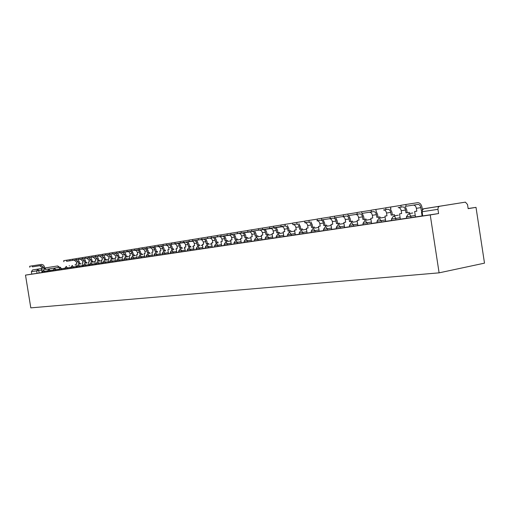 <?xml version="1.0" encoding="UTF-8"?>
<svg xmlns="http://www.w3.org/2000/svg" width="510" height="510" viewBox="0 0 510 510"><rect width="100%" height="100%" fill="white"/><g stroke="black" fill="none" stroke-linecap="round" stroke-linejoin="round"><path stroke-width="0.76" d="M406.406 216.865L406.623 218.293L410.996 217.63L410.773 216.183L406.4 216.846L408.414 213.843L409.912 214.404L410.773 216.183L415.248 215.449M391.674 220.518L395.951 219.874L395.728 218.446L391.45 219.096L391.674 220.518M377.202 222.672L381.391 222.041L381.174 220.639L376.986 221.276L377.202 222.672M362.986 223.399L363.197 224.763L367.289 224.139L367.079 222.755L362.98 223.38L364.918 220.518L367.079 222.755L371.376 222.054M349.42 225.439L349.624 226.784L353.64 226.172L353.43 224.814L349.414 225.426L351.326 222.602L353.43 224.814L357.676 224.119M336.275 227.415L336.479 228.741L340.406 228.142L340.202 226.803L336.268 227.403L338.156 224.623L340.202 226.803L344.39 226.121M323.525 229.334L323.729 230.641L327.579 230.055L327.375 228.735L323.525 229.322L325.386 226.58L327.375 228.735L331.513 228.059M311.361 232.477L315.135 231.903L314.931 230.609L311.157 231.183L311.361 232.477M299.357 234.268L303.061 233.701L302.857 232.426L299.16 232.993L299.357 234.268M287.704 236.002L291.337 235.448L291.14 234.186L287.506 234.747L287.704 236.002M276.382 237.685L279.945 237.144L279.754 235.9L276.19 236.449L276.382 237.685M265.378 239.324L268.885 238.788L268.693 237.564L265.187 238.106L265.378 239.324M254.503 239.719L254.688 240.918L258.13 240.395L257.939 239.184L254.496 239.713L256.237 237.195L257.939 239.184L261.796 238.559M244.29 242.467L247.669 241.95L247.477 240.758L244.099 241.281L244.29 242.467M233.988 242.811L234.173 243.971L237.488 243.468L237.303 242.288L233.988 242.798L235.684 240.35L237.303 242.288L241.077 241.676M224.323 245.437L227.587 244.94L227.403 243.78L224.139 244.284L224.323 245.437M214.735 246.865L217.948 246.375L217.764 245.233L214.557 245.724L214.735 246.865M205.396 248.255L208.558 247.771L208.38 246.642L205.218 247.133L205.396 248.255M196.299 249.613L199.404 249.135L199.231 248.019L196.127 248.498L196.299 249.613M187.438 250.933L190.491 250.461L190.319 249.364L187.259 249.836L187.438 250.933M178.793 252.22L181.796 251.755L181.624 250.671L178.621 251.137L178.793 252.22M170.359 253.476L173.323 253.017L173.151 251.946L170.193 252.405L170.359 253.476M161.97 253.648L162.142 254.7L165.055 254.248L164.883 253.19L161.97 253.642L163.487 251.43L164.883 253.19L168.338 252.628M154.116 255.892L156.984 255.453L156.819 254.407L153.95 254.847L154.116 255.892M146.281 257.059L149.111 256.626L148.945 255.587L146.115 256.026L146.281 257.059M138.631 258.2L141.417 257.767L141.257 256.747L138.471 257.18L138.631 258.2M131.166 259.309L133.907 258.889L133.748 257.875L131 258.302L131.166 259.309M123.866 260.4L126.569 259.979L126.41 258.978L123.707 259.399L123.866 260.4M116.733 261.458L119.404 261.043L119.244 260.062L116.573 260.476L116.733 261.458M109.765 262.497L112.391 262.089L112.238 261.114L109.605 261.522L109.765 262.497M102.95 263.511L105.544 263.109L105.385 262.146L102.79 262.548L102.95 263.511M96.282 264.505L98.844 264.11L98.691 263.154L96.129 263.549L96.282 264.505M89.76 265.474L92.284 265.085L92.138 264.142L89.613 264.531L89.76 265.474M83.385 266.424L85.878 266.035L85.725 265.104L83.232 265.493L83.385 266.424M77.137 267.355L79.598 266.972L79.452 266.048L76.991 266.43L77.137 267.355M70.884 267.355L71.03 268.266L73.453 267.89L73.306 266.972L70.884 267.348L72.261 265.429L73.306 266.972L76.347 266.481M65.044 269.152L67.441 268.783L67.294 267.877L64.897 268.254L65.044 269.152M59.185 270.026L61.551 269.662L61.404 268.764L59.039 269.133L59.185 270.026M53.301 270L53.442 270.88L55.781 270.517L55.635 269.631L53.301 269.994L54.646 268.132L55.635 269.631L59.032 269.089M47.819 271.722L50.127 271.358L49.986 270.485L47.679 270.842L47.819 271.722M42.311 272.538L44.587 272.187L44.446 271.32L42.171 271.671L42.311 272.538M41.648 270.109L31.397 271.709L31.779 274.112L25.5 275.126L430.236 214.94L439.104 272.844L484.5 263.147L476.008 207.36L468.135 208.533M25.5 275.126L30.804 307.861L439.104 272.844M476.008 207.36L468.154 208.66L467.523 204.529L465.4 202.138L439.397 206.295L438.198 207.309L437.943 209.323L421.445 211.848L422.082 215.991L422.669 215.928L422.038 210.573L423.083 208.915L439.397 206.295M430.236 214.94L438.587 213.556L437.943 209.323M42.304 272.493L39.162 272.99L38.766 270.574L37.829 269.114L42.158 268.426L32.557 269.943L37.829 269.114L36.656 270.906L37.045 273.328L39.162 272.99M44.644 268.03L57.7 265.952L44.644 268.018M31.397 271.709L32.557 269.943M47.812 271.671L44.587 272.187M53.435 270.829L53.04 270.893L53.435 270.835M59.179 269.975L58.72 270.051L59.179 269.981M61.551 269.662L65.038 269.108M67.441 268.783L71.024 268.215M73.453 267.89L77.131 267.31M82.116 263.039L82.996 262.899L82.116 263.039L82.671 266.481L79.598 266.972M89.754 265.429L85.878 266.035M94.854 261.069L95.772 260.922L94.854 261.069L95.395 264.588L96.275 264.454M98.844 264.11L102.937 263.466M105.544 263.109L109.752 262.446M112.391 262.089L116.726 261.413M119.404 261.043L123.86 260.349M133.588 256.014L133.441 255.089L134.461 254.923L132.402 255.249L131.72 252.272L130.126 251.149L116.675 253.19L128.482 251.615L129.464 252.393L129.98 253.623L130.292 255.574L129.259 255.733L129.833 259.456L131.153 259.258M133.907 258.889L138.624 258.149M141.417 257.767L146.274 257.008M149.111 256.626L154.103 255.841M156.984 255.453L162.129 254.649M165.055 254.248L170.353 253.425M173.323 253.017L178.78 252.169M189.797 247.388L189.637 246.381L190.702 246.209L188.407 246.566L187.68 243.327L185.997 242.103L171.685 244.264L183.982 242.645L185.308 243.984L185.901 246.955L184.684 247.146L185.302 251.194L187.425 250.882M198.645 246.03L198.486 245.004L199.557 244.838L197.223 245.202L196.49 241.918L194.794 240.675L180.355 242.862L192.723 241.23L194.055 242.594L194.654 245.603L193.411 245.794L194.029 249.894L196.293 249.562M199.404 249.135L205.39 248.204M208.558 247.771L214.729 246.815M217.948 246.375L224.317 245.386M236.442 240.229L236.27 239.152L237.373 238.973L234.868 239.368L234.103 235.907L232.356 234.587L217.375 236.857L230.016 235.199L231.393 236.64L232.018 239.808L230.635 240.025L231.285 244.347L234.16 243.92M237.488 243.468L244.277 242.409M256.906 237.086L256.734 235.977L257.85 235.798L255.255 236.206L254.471 232.656L252.699 231.291L237.437 233.599L250.206 231.935L251.608 233.414L252.246 236.678L250.78 236.901L251.449 241.345L254.681 240.867M258.13 240.395L265.372 239.273M278.543 233.765L278.364 232.63L279.499 232.445L276.802 232.872L275.999 229.213L274.202 227.811L258.647 230.157L271.543 228.486L272.965 230.01L273.615 233.363L272.072 233.605L272.748 238.17L276.375 237.634M289.833 232.037L289.648 230.877L290.789 230.698L288.042 231.126L287.659 228.684C287.245 226.893 286.32 225.994 284.886 225.975L269.713 228.365L282.674 226.682L284.102 228.238L284.765 231.636L283.171 231.884L283.86 236.519L287.691 235.945M301.448 230.252L301.263 229.079L302.411 228.894L299.606 229.334L299.223 226.854C298.803 225.037 297.872 224.126 296.431 224.107L293.065 224.649C294.506 224.668 295.43 225.579 295.851 227.39L296.233 229.857L294.595 230.112L295.296 234.817L299.344 234.211M313.414 228.416L313.229 227.224L314.383 227.039L311.521 227.492L311.125 224.974C310.705 223.131 309.768 222.201 308.314 222.181L304.852 222.742C306.3 222.762 307.237 223.686 307.657 225.522L308.046 228.027L306.357 228.289L307.065 233.064L311.349 232.426M325.737 226.529L325.552 225.318L326.712 225.127L323.793 225.586L323.391 223.036C322.964 221.161 322.02 220.212 320.56 220.192L316.99 220.773C318.45 220.792 319.387 221.735 319.815 223.597L320.21 226.14L318.476 226.415L319.19 231.253L323.716 230.584M327.579 230.055L336.466 228.684M340.406 228.142L349.618 226.72M353.64 226.172L363.184 224.7M367.289 224.139L377.196 222.615M391.151 215.15L394.402 214.64L391.151 215.15L390.73 212.383C390.277 210.356 389.296 209.329 387.798 209.291L383.622 209.967C385.12 210.005 386.095 211.032 386.548 213.046L386.969 215.8L384.942 216.112L385.7 221.346L391.661 220.46M405.966 212.855L409.294 212.332L405.966 212.855L405.533 210.043C405.08 207.984 404.092 206.933 402.581 206.894L398.265 207.595C399.776 207.634 400.758 208.679 401.217 210.726L401.644 213.524L399.547 213.849L400.318 219.172L406.617 218.235M410.996 217.63L422.076 215.934M400.363 219.147L395.951 219.874M385.745 221.321L381.391 222.041M319.228 231.234L315.135 231.903M307.103 233.038L303.061 233.701M295.328 234.791L291.337 235.448M283.891 236.5L279.945 237.144M272.78 238.151L268.885 238.788M251.475 241.326L247.669 241.95M231.31 244.335L227.587 244.94M194.055 249.881L190.491 250.461M185.328 251.181L181.796 251.755M129.852 259.443L126.569 259.979M95.415 264.575L92.284 265.085M59.173 269.969L55.781 270.517M53.435 270.823L50.127 271.358M82.645 266.488L83.379 266.379M438.587 213.556L422.669 215.928M31.779 274.112L37.045 273.328M32.372 266.87L41.31 265.468L32.372 266.87L32.206 265.844L41.233 264.435C42.955 264.409 44.045 265.308 44.504 267.138L44.772 268.821L43.847 268.974L43.579 267.285L41.31 265.468M29.822 267.278L29.657 266.258L32.206 265.844M44.746 269.643L44.619 268.853L45.543 268.706L44.772 268.821M44.619 268.853L43.847 268.974M42.285 269.216L41.52 269.331L42.285 269.21L42.011 267.533L39.748 265.723M42.043 272.531L41.52 269.331M59.919 267.208L55.858 267.839L59.919 267.214M45.543 268.706L45.67 269.497M66.619 261.318L75.926 259.858L66.619 261.318L66.447 260.227L69.8 259.698M63.871 261.757L63.693 260.667L66.447 260.227M79.585 264.301L79.452 263.453L80.414 263.3L78.578 263.587L78.291 261.796L75.926 259.858M79.452 263.453L78.578 263.587M76.812 263.861L75.952 263.995L76.812 263.861L76.525 262.076L74.16 260.145M76.494 267.399L75.952 263.995M94.975 261.821L93.171 262.102L94.975 261.828M78.094 259.494L79.254 261.643L79.541 263.434M80.414 263.3L80.548 264.142M72.758 260.323L82.129 258.851L72.758 260.323L72.579 259.22L76.035 258.678M69.972 260.763L69.793 259.666L72.579 259.22M85.827 263.338L85.693 262.484L86.662 262.331L84.807 262.624L84.513 260.814L82.129 258.851M85.693 262.484L84.807 262.624M82.996 262.905L82.703 261.094L80.325 259.144M101.554 260.814L99.692 261.094L101.554 260.814M84.309 258.487L85.482 260.655L85.776 262.471M86.662 262.331L86.802 263.185M79.031 259.303L88.466 257.824L79.031 259.303L78.852 258.188L82.403 257.633M76.207 259.756L76.028 258.64L78.852 258.188M92.208 262.363L92.068 261.496L93.043 261.343L91.162 261.636L90.869 259.807L88.466 257.824M92.068 261.496L91.162 261.636M89.314 261.923L88.415 262.063L89.314 261.923L89.02 260.1L86.623 258.124M88.976 265.544L88.415 262.063M108.203 259.788L106.361 260.074L108.209 259.8M90.665 257.454L91.845 259.654L92.138 261.483M93.043 261.343L93.183 262.204M85.444 258.264L94.943 256.772L85.444 258.264L85.259 257.136L88.918 256.562M82.582 258.723L82.397 257.595L85.259 257.136M98.73 261.362L98.589 260.489L99.571 260.329L97.659 260.635L97.359 258.78L94.943 256.772M98.589 260.489L97.659 260.635M95.772 260.922L95.472 259.08L93.062 257.078M114.833 258.774L113.182 259.023L114.833 258.78M97.155 256.402L98.347 258.621L98.64 260.476M99.571 260.329L99.711 261.203M91.998 257.199L101.56 255.701L91.998 257.199L91.813 256.058L95.58 255.472M89.097 257.665L88.912 256.524L91.813 256.058M105.391 260.336L105.251 259.456L106.239 259.297L104.301 259.603L104.002 257.728L101.56 255.701M105.251 259.456L104.301 259.603M102.37 259.902L101.433 260.049L102.37 259.896L102.07 258.034L99.641 256.014M102 263.606L101.433 260.049M121.603 257.728L120.156 257.952L121.603 257.741M103.791 255.325L104.99 257.575L105.289 259.443M106.239 259.297L106.38 260.183M98.698 256.116L108.33 254.605L98.698 256.116L98.513 254.962L102.389 254.356M95.759 256.581L95.574 255.433L98.513 254.962M112.2 259.29L112.06 258.398L113.054 258.238L111.091 258.551L110.785 256.657L108.33 254.605M112.06 258.398L111.091 258.551M109.114 258.857L108.152 259.003L109.114 258.851L108.815 256.97L106.361 254.923M108.732 262.599L108.152 259.003M128.52 256.664L127.29 256.855L128.526 256.677M110.574 254.222L111.779 256.498L112.085 258.391M113.054 258.238L113.201 259.131M105.557 255L115.254 253.483L105.557 255L105.366 253.833L109.357 253.209M102.567 255.478L102.382 254.311L105.366 253.833M119.168 258.226L119.028 257.32L120.028 257.161L118.033 257.474L117.727 255.561L115.254 253.483M117.51 253.1L118.728 255.402L119.034 257.314L118.033 257.474M116.012 257.786L115.03 257.939L116.012 257.786L115.706 255.88L113.239 253.808M115.611 261.579L115.03 257.939M135.603 255.58L134.589 255.733L135.603 255.587M120.028 257.161L120.175 258.06M112.57 253.865L122.336 252.329L112.57 253.865L112.378 252.686L116.49 252.042M109.542 254.343L109.35 253.17L112.378 252.686M126.295 257.129L126.148 256.218L127.162 256.058L125.135 256.377L124.829 254.439L122.336 252.329M126.148 256.218L125.135 256.377M123.069 256.696L122.062 256.849L123.069 256.689L122.763 254.764L120.277 252.667M122.655 260.527L122.062 256.849M142.838 254.464L142.06 254.586L142.838 254.477M124.606 251.946L125.836 254.273L126.142 256.211M127.162 256.058L127.309 256.97M116.675 253.19L116.484 251.997L123.79 250.844M131.867 250.773L133.104 253.126L133.422 255.083L132.402 255.249M150.24 253.33L149.704 253.413L150.24 253.342M130.286 255.574L129.259 255.733M134.461 254.923L134.608 255.848M127.092 251.506L136.999 249.957L127.092 251.506L126.901 250.302L131.268 249.619M123.975 252.004L123.783 250.799L126.901 250.302M141.053 254.866L140.9 253.929L141.927 253.77L139.842 254.095L139.007 250.863L136.999 249.957M140.9 253.929L139.842 254.095M137.228 258.36L136.623 254.592L137.674 254.433L137.305 252.182L136.291 250.665L134.838 250.302M137.674 254.426L136.623 254.592M139.3 249.562L140.55 251.946L140.862 253.929M141.927 253.77L142.08 254.7M134.614 250.289L144.585 248.721L134.614 250.289L134.417 249.065L138.924 248.364M131.452 250.792L131.261 249.575L134.417 249.065M148.69 253.693L148.544 252.75L149.577 252.584L147.454 252.915L146.612 249.645L144.585 248.721M148.544 252.75L147.454 252.915M144.77 257.231L144.164 253.425L145.242 253.26L144.865 250.984L143.839 249.447L142.379 249.084M145.242 253.253L144.164 253.425M146.905 248.332L148.168 250.748L148.486 252.75M149.577 252.584L149.723 253.527M142.322 249.039L152.362 247.465L142.322 249.039L142.124 247.796L146.765 247.076M139.109 249.549L138.911 248.313L142.124 247.796M156.519 252.495L156.366 251.532L157.405 251.366L155.25 251.704L154.402 248.395L152.362 247.465M156.366 251.532L155.25 251.704M152.496 256.084L151.878 252.227L152.981 252.061L152.605 249.76L151.572 248.198L150.099 247.828M152.981 252.055L151.878 252.227M154.696 247.069L155.964 249.511L156.289 251.538M157.405 251.366L157.558 252.329M150.214 247.758L160.325 246.171L150.214 247.758L150.016 246.502L154.804 245.756M146.957 248.274L146.759 247.025L150.016 246.502M164.532 251.264L164.379 250.295L165.425 250.123L163.238 250.467L162.378 247.114L160.325 246.171M164.379 250.295L163.238 250.467M160.401 254.904L159.783 251.003L160.911 250.831L160.529 248.504L159.49 246.923L158.011 246.547M175.956 249.384L176.32 249.326L175.963 249.428M160.911 250.824L159.783 251.003M162.671 245.775L163.959 248.249L164.284 250.302M165.425 250.123L165.578 251.092M158.304 246.445L168.485 244.851L158.304 246.445L158.1 245.176L163.041 244.405M154.995 246.974L154.791 245.705L158.1 245.176M172.75 250.002L172.59 249.02L173.642 248.855L171.424 249.199L170.55 245.807L169.53 244.978L168.485 244.851M172.59 249.02L171.424 249.199M168.51 253.699L167.879 249.747L169.04 249.569L168.651 247.21L167.605 245.616L166.113 245.233M184.161 248.121L184.824 248.019L184.167 248.166M169.04 249.562L167.879 249.747M170.85 244.443L172.144 246.955L172.469 249.033M173.642 248.855L173.802 249.83M166.598 245.1L176.849 243.493L166.598 245.1L166.394 243.812L171.487 243.021M163.238 245.635L163.034 244.354L166.394 243.812M181.165 248.708L181.005 247.713L182.07 247.548L179.807 247.905L178.933 244.462L177.901 243.627L176.849 243.493M181.005 247.713L179.807 247.905M176.817 252.463L176.179 248.466L177.365 248.281L176.976 245.89L175.918 244.277L174.414 243.888M192.57 246.834L193.551 246.674L192.576 246.878M177.365 248.274L176.179 248.466M179.227 243.085L180.534 245.629L180.865 247.732M182.07 247.548L182.223 248.542M171.685 244.264L171.481 242.97L180.151 241.6M189.637 246.381L188.407 246.566M202.495 245.297L201.189 245.508L202.495 245.304M185.901 246.955L184.684 247.146M187.82 241.695L189.133 244.264L189.471 246.4M190.702 246.209L190.861 247.216M180.355 242.856L180.145 241.542L189.044 240.14M198.486 245.004L197.223 245.202M211.682 243.888L210.018 244.15L211.682 243.895M194.654 245.597L193.411 245.794M196.63 240.261L197.956 242.868L198.294 245.029M199.557 244.838L199.722 245.852M192.774 240.854L203.241 239.215L192.774 240.854L192.563 239.515L198.173 238.642M189.248 241.415L189.038 240.083L192.563 239.515M207.729 244.634L207.564 243.601L208.647 243.429L206.269 243.799L205.364 240.229L204.312 239.356L203.241 239.215M207.564 243.601L206.269 243.799M203.012 248.561L202.355 244.405L203.637 244.207L203.229 241.727L202.145 240.044L200.615 239.643M203.637 244.201L202.355 244.405M205.664 238.795L207.003 241.44L207.353 243.627M208.647 243.429L208.807 244.462M201.96 239.362L212.498 237.711L201.96 239.362L201.743 238.011L207.544 237.105M198.377 239.936L198.16 238.584L201.743 238.011M217.05 243.206L216.884 242.154L217.968 241.982L215.551 242.365L214.64 238.744L213.582 237.858L212.498 237.711M216.884 242.154L215.551 242.365M212.198 247.191L211.535 242.983L212.848 242.779L212.44 240.267L211.35 238.565L209.801 238.151M230.781 240.949L228.372 241.332L230.781 240.962M212.848 242.773L211.535 242.983M214.94 237.29L216.291 239.974L216.642 242.186M217.968 241.982L218.133 243.028M211.395 237.832L222.003 236.168L211.395 237.832L211.178 236.462L217.164 235.531M207.748 238.412L207.532 237.048L211.178 236.462M226.612 241.734L226.446 240.675L227.543 240.497L225.082 240.886L224.164 237.22L223.093 236.321L222.003 236.168M226.446 240.675L225.082 240.886M221.633 245.788L220.958 241.523L222.309 241.313L221.895 238.769L220.792 237.042L219.236 236.621M240.72 239.426L237.902 239.866L240.72 239.432M222.309 241.306L220.958 241.523M224.464 235.748L225.822 238.463L226.179 240.707M227.543 240.497L227.709 241.561M217.375 236.85L217.158 235.467L227.058 233.905M236.27 239.152L234.868 239.368M250.933 237.858L247.688 238.361L250.933 237.864M232.018 239.802L230.635 240.025M234.237 234.16L235.614 236.914L235.971 239.19M237.373 238.973L237.545 240.051M231.036 234.645L241.791 232.962L231.036 234.645L230.82 233.236L237.22 232.241M227.269 235.244L227.046 233.841L230.82 233.236M246.534 238.68L246.362 237.59L247.471 237.411L244.921 237.813L243.984 234.039L242.894 233.115L241.791 232.962M246.362 237.59L244.921 237.813M241.262 242.862L240.573 238.482L241.995 238.266L241.568 235.652L240.452 233.873L238.871 233.433M261.432 236.245L258.003 236.774L261.432 236.251M241.995 238.259L240.573 238.482M244.284 232.528L245.667 235.327L246.03 237.634M247.471 237.411L247.643 238.501M237.437 233.599L237.214 232.177L247.675 230.526M256.734 235.977L255.255 236.206M272.225 234.581L268.674 235.129L272.225 234.594M252.246 236.672L250.78 236.901M254.605 230.858L256.001 233.688L256.371 236.028M257.85 235.798L258.028 236.908M251.8 231.279L262.695 229.57L251.8 231.279L251.57 229.825L258.43 228.76M247.892 231.897L247.662 230.463L251.57 229.825M267.572 235.448L267.399 234.326L268.521 234.147L265.876 234.562L264.919 230.686L263.817 229.736L262.695 229.57M267.399 234.326L265.876 234.562M261.981 239.776L261.279 235.276L262.784 235.04L262.344 232.356L261.209 230.526L259.609 230.074M283.33 232.879L279.652 233.44L283.33 232.885M262.784 235.04L261.279 235.276M265.213 229.137L266.628 232.012L266.998 234.383M268.521 234.147L268.7 235.269M258.277 228.716L269.49 226.95M278.364 232.63L276.802 232.872M294.755 231.119L290.949 231.706L294.755 231.132M273.615 233.357L272.072 233.605M276.127 227.364L277.555 230.284L277.931 232.687M279.499 232.445L279.678 233.586M269.331 226.899L280.882 225.082M289.648 230.877L288.042 231.126M306.516 229.315L302.57 229.921L306.523 229.322M284.765 231.629L283.171 231.884M287.359 225.541L288.794 228.505L289.176 230.947M290.789 230.698L290.968 231.852M281.112 226.51L280.876 225.006L292.619 223.157M301.263 229.079L299.606 229.334M314.542 228.091L318.635 227.46L314.542 228.078M296.233 229.851L294.595 230.112M298.911 223.667L300.365 226.676L300.753 229.149M302.411 228.894L302.596 230.067M292.848 224.604L292.606 223.08L304.712 221.174M313.229 227.224L311.521 227.492M331.124 225.535L326.872 226.185L331.105 225.541M308.046 228.021L306.357 228.289M310.813 221.735L312.279 224.789L312.668 227.307M314.383 227.039L314.568 228.231M304.942 222.647L304.699 221.098L317.175 219.134M325.552 225.318L323.793 225.586M343.995 223.552L339.583 224.234L343.995 223.558M320.21 226.134L318.476 226.415M323.072 219.746L324.551 222.851L324.947 225.401M326.712 225.127L326.897 226.338M321.784 219.925L333.1 218.159L321.784 219.925L321.536 218.337L330.027 217.024M317.405 220.62L317.163 219.051L321.536 218.337M338.442 224.578L338.251 223.348L339.418 223.157L336.441 223.629L336.033 221.034C335.606 219.134 334.649 218.172 333.183 218.146L333.1 218.159M338.251 223.348L336.441 223.629M331.723 229.392L330.958 224.476L332.75 224.202L332.348 221.62C331.921 219.727 330.971 218.764 329.505 218.745L329.422 218.752M357.268 221.512L352.69 222.22L357.268 221.512M332.75 224.196L330.958 224.476M335.707 217.694L337.199 220.849L337.601 223.444M339.418 223.157L339.609 224.387M334.732 217.821L346.118 216.049L334.732 217.821L334.483 216.214L343.294 214.85M330.263 218.535L330.015 216.941L334.483 216.214M351.543 222.564L351.352 221.315L352.525 221.13L349.478 221.608L349.069 218.975C348.636 217.043 347.673 216.061 346.201 216.036L346.118 216.049M351.352 221.315L349.478 221.608M344.601 227.473L343.829 222.481L345.678 222.194L345.27 219.574C344.83 217.655 343.88 216.68 342.401 216.654L342.318 216.661M366.212 220.148L370.674 219.453L366.212 220.141M345.672 222.188L343.829 222.481M348.738 215.577L350.242 218.79L350.65 221.416M352.525 221.13L352.716 222.379M348.094 215.653L359.544 213.868L348.094 215.653L347.839 214.022L356.987 212.606M343.53 216.38L343.281 214.761L347.839 214.022M365.058 220.492L364.86 219.223L366.04 219.032L362.929 219.523L362.514 216.846C362.075 214.882 361.112 213.888 359.626 213.862L359.544 213.868M364.86 219.223L362.929 219.523M357.886 225.49L357.102 220.428L359.008 220.129L358.594 217.47C358.154 215.513 357.191 214.525 355.706 214.493L355.623 214.506M384.291 217.362L380.167 217.993L384.291 217.387M359.008 220.122L357.102 220.428M362.176 213.397L363.694 216.661L364.108 219.332M366.04 219.032L366.237 220.301M361.89 213.416L373.403 211.624L361.89 213.416L361.635 211.758L371.133 210.286M357.229 214.162L356.974 212.511L361.635 211.758M379.006 218.35L378.809 217.062L379.995 216.871L376.813 217.368L376.399 214.653C375.947 212.657 374.978 211.644 373.486 211.612L373.403 211.624M378.809 217.062L376.813 217.368M371.592 223.45L370.795 218.305L372.765 217.999L372.345 215.29C371.898 213.308 370.936 212.3 369.444 212.268L369.355 212.281M398.335 215.201L394.581 215.781L398.342 215.226M372.765 217.993L370.795 218.305M376.048 211.146L377.578 214.461L377.999 217.177M379.995 216.871L380.192 218.159M371.382 211.867L371.121 210.19L385.751 207.889M412.839 212.976L409.473 213.492L412.839 213.001M386.969 215.787L384.942 216.112M390.373 208.819L391.922 212.198L392.343 214.959M394.402 214.64L394.606 215.953M386 209.495L385.738 207.793L400.873 205.415M401.644 213.518L399.547 213.849M405.169 206.416L406.731 209.852L407.165 212.664M409.294 212.332L409.498 213.665M406.1 206.244L417.786 204.427L406.1 206.244L405.832 204.497L417.639 202.68C419.889 202.738 421.356 204.325 422.044 207.43L422.337 209.349M401.121 207.041L400.854 205.307L405.832 204.497M421.279 210.477L421.604 210.432L421.279 210.477L420.839 207.621C420.38 205.53 419.392 204.459 417.868 204.414L417.786 204.427M415.471 216.916L414.643 211.51L416.81 211.172L416.377 208.329C415.911 206.244 414.923 205.179 413.406 205.141L413.323 205.147M416.81 211.165L414.643 211.51M465.33 202.151L423.491 208.788L421.445 211.848M59.491 267.278L45.67 269.465M400.14 217.725L395.728 218.446L394.893 216.693L393.439 216.138L391.45 219.096M385.528 219.925L381.174 220.639L378.943 218.363L376.986 221.276M319.024 229.94L314.931 230.609L313 228.486L311.157 231.183M306.899 231.763L302.857 232.426L300.976 230.329L299.16 232.993M295.131 233.535L291.14 234.186L289.304 232.12L287.506 234.747M283.7 235.257L279.754 235.9L277.963 233.86L276.19 236.449M272.589 236.933L268.693 237.564L266.947 235.55L265.187 238.106M251.29 240.14L247.477 240.758L245.82 238.795L244.099 241.281M231.132 243.174L227.403 243.78L225.822 241.861L224.139 244.284M221.448 244.634L217.764 245.233L216.221 243.34L214.557 245.724M212.02 246.056L208.38 246.642L206.869 244.774L205.218 247.133M202.833 247.439L199.231 248.019L197.752 246.171L196.127 248.498M193.883 248.784L190.319 249.364L188.872 247.535L187.259 249.836M185.155 250.098L181.624 250.671L180.215 248.861L178.621 251.137M176.645 251.379L173.151 251.946L171.717 250.168L170.193 252.405M160.236 253.852L156.819 254.407L155.493 252.654L153.95 254.847M152.331 255.045L148.945 255.587L147.651 253.859L146.115 256.026M144.604 256.205L141.257 256.747L139.944 255.045L138.471 257.18M137.062 257.34L133.748 257.875L132.504 256.186L131 258.302M129.693 258.449L126.41 258.978L125.192 257.308L123.707 259.399M122.496 259.533L119.244 260.062L118.052 258.404L116.573 260.476M115.458 260.591L112.238 261.114L111.065 259.475L109.605 261.522M108.573 261.63L105.385 262.146L104.238 260.521L102.79 262.548M101.847 262.644L98.691 263.154L97.563 261.547L96.129 263.549M95.262 263.632L92.138 264.142L91.029 262.548L89.613 264.531M88.823 264.607L85.725 265.104L84.641 263.53L83.232 265.493M82.518 265.551L79.452 266.048L78.387 264.492L76.991 266.43M70.877 267.304L67.294 267.877L66.268 266.347L64.897 268.254M64.891 268.203L61.404 268.764L60.397 267.253L59.039 269.133M53.295 269.949L49.986 270.485L49.011 268.999L47.679 270.842M47.672 270.797L44.446 271.32L43.49 269.847L42.171 271.671M59.491 267.253L57.7 265.952L58.656 267.387M42.011 267.533L43.579 267.285M76.525 262.076L78.291 261.796M82.703 261.094L84.513 260.814M89.02 260.1L90.869 259.807M95.472 259.08L97.359 258.78M102.07 258.034L104.002 257.728M108.815 256.97L110.785 256.657M115.706 255.88L117.727 255.561M122.763 254.764L124.829 254.439M119.557 251.506L119.748 252.699M129.98 253.623L132.09 253.285M127.474 251.5L129.578 251.156M137.362 252.456L139.523 252.112M144.923 251.258L147.135 250.907M152.662 250.034L154.925 249.677M160.586 248.778L162.913 248.415M168.708 247.497L171.092 247.12M177.034 246.177L179.475 245.794M174.892 242.416L175.102 243.723M185.563 244.832L188.069 244.437M182.924 242.505L185.423 242.103M183.613 240.988L183.823 242.307M194.316 243.448L196.879 243.04M191.658 241.09L194.214 240.675M203.292 242.027L205.925 241.612M212.504 240.573L215.201 240.146M221.952 239.075L224.731 238.635M220.862 234.868L221.085 236.257M231.661 237.539L234.511 237.093M228.92 235.046L231.763 234.587M241.632 235.964L244.558 235.499M241.051 231.553L241.275 232.987M251.876 234.345L254.885 233.867M249.097 231.776L252.099 231.291M262.408 232.681L265.506 232.19M262.395 228.053L262.624 229.519M273.239 230.966L276.42 230.463M270.415 228.321L273.596 227.804M273.532 226.223L273.768 227.715M284.382 229.2L287.659 228.684M281.539 226.516L284.809 225.987M285.001 224.336L285.237 225.853M295.851 227.39L299.223 226.854M292.982 224.661L296.348 224.119M296.814 222.398L297.056 223.935M307.657 225.522L311.125 224.974M304.77 222.749L308.238 222.188M308.99 220.403L309.232 221.958M319.815 223.597L323.391 223.036M316.908 220.785L320.478 220.205M332.348 221.62L336.033 221.034M345.27 219.574L349.069 218.975M358.594 217.47L362.514 216.846M372.345 215.29L376.399 214.653M375.876 209.419L376.138 211.108M386.548 213.046L390.73 212.383M383.533 209.98L387.708 209.304M390.603 206.996L390.87 208.717M401.217 210.726L405.533 210.043M398.183 207.602L402.498 206.907M416.377 208.329L420.839 207.621M69.487 265.761L69.162 265.774M75.257 264.875L74.932 264.888M87.159 263.045L86.821 263.058M39.818 265.716L41.374 265.461M74.23 260.132L75.996 259.845M80.395 259.131L82.199 258.844M86.694 258.111L88.536 257.811M93.132 257.072L95.013 256.766M99.711 256.001L101.63 255.688M106.437 254.911L108.4 254.592M113.309 253.795L115.324 253.47M120.347 252.654L122.406 252.322M127.545 251.487L129.655 251.149M134.914 250.295L137.069 249.945M142.449 249.071L144.661 248.714M150.176 247.822L152.433 247.452M158.081 246.54L160.401 246.164M166.183 245.221L168.561 244.838M174.49 243.876L176.925 243.48M183.001 242.499L185.5 242.091M191.734 241.083L194.291 240.669M200.691 239.63L203.318 239.203M209.878 238.138L212.574 237.705M219.313 236.608L222.079 236.162M229.003 235.04L231.846 234.581M238.948 233.427L241.874 232.949M249.173 231.769L252.176 231.279M259.686 230.061L262.777 229.564M258.647 230.157L258.417 228.697M270.498 228.308L273.672 227.798M269.713 228.359L269.484 226.88M281.622 226.51L284.886 225.975M293.065 224.649L296.431 224.107M304.852 222.742L308.314 222.181M316.99 220.773L320.56 220.192M329.505 218.745L333.183 218.146M342.401 216.654L346.201 216.036M355.706 214.493L359.626 213.862M369.444 212.268L373.486 211.612M383.622 209.967L387.798 209.291M398.265 207.595L402.581 206.894M413.406 205.141L417.868 204.414"/></g></svg>
